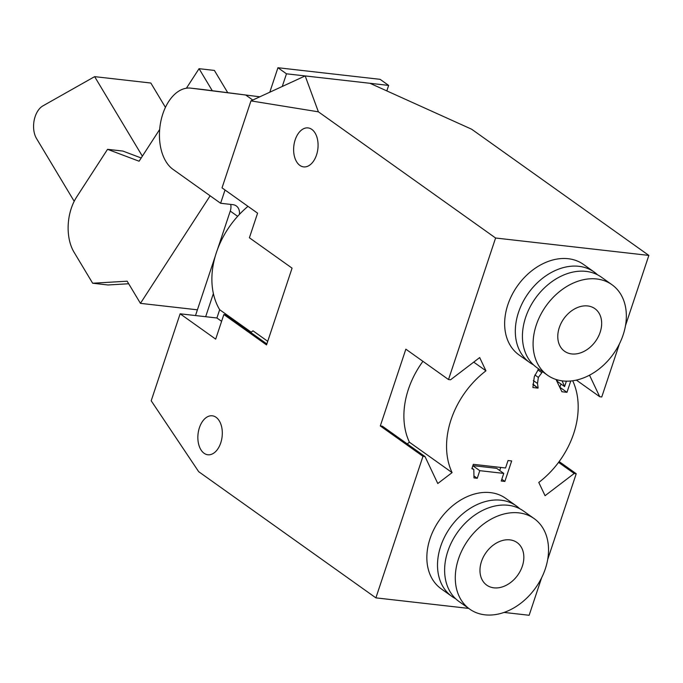 <?xml version="1.0" encoding="UTF-8"?>
<svg xmlns="http://www.w3.org/2000/svg" width="683" height="683" viewBox="0 0 683 683"><rect width="100%" height="100%" fill="white"/><g stroke="black" fill="none" stroke-linecap="round" stroke-linejoin="round"><path stroke-width="1.02" d="M250.96 100.888L305.173 75.924L318.389 111.824L250.96 100.888L222.026 187.859L257.585 213.173L249.397 237.769L292.068 268.146L266.532 344.915L223.862 314.539L215.683 339.127L180.124 313.804L151.199 400.776L198.685 471.68L375.889 597.864L468.709 608.408M180.124 313.804L216.912 317.988L219.661 309.706A78.434 58.379 -54.5 0 1 247.989 206.351M448.509 379.552L450.558 379.791L479.679 357.576L485.955 370.826A78.434 58.379 125.5 0 0 452.095 472.61L437.777 483.521L425.014 456.56L382.352 426.175L380.303 425.944L405.847 349.175L448.509 379.552L495.593 238.008L648.85 255.416L471.646 129.224L369.947 83.283L305.173 75.924M495.593 238.008L318.389 111.824M560.956 383.991L559.898 387.167M556.696 379.688L557.482 381.515L564.593 386.578L566.395 381.157M532.945 384.128L538.008 388.115L532.902 387.534L534.337 376.538L538.665 368.914M562.109 380.841L564.593 386.578M570.749 380.986L566.975 392.324L561.904 391.743L556.03 379.483M559.975 387.329L566.975 392.324M542.567 371.689L538.349 377.417L537.495 383.496L538.11 387.807M533.346 380.551L537.495 383.496M532.919 384.495L538.008 388.115M473.976 477.921L473.823 469.469L471.876 468.683L473.328 464.32L505.548 467.983L508.032 460.53L511.678 460.948L504.865 481.43L501.22 481.011L503.747 473.396L479.782 470.672L477.255 478.296L473.976 477.921M474.472 476.316L477.255 478.296M472.858 465.738L479.782 470.672M472.892 465.635L496.643 468.333L503.747 473.396M501.8 479.244L504.865 481.43M500.724 467.437L499.7 470.51M493.929 587.841A26.142 19.457 -54.5 0 1 486.74 585.143A26.142 19.457 -54.5 0 1 486.057 552.564A26.142 19.457 -54.5 0 1 517.074 542.558A26.142 19.457 -54.5 0 1 520.403 570.783A26.142 19.457 -54.5 0 1 493.929 587.841M518.867 512.873A55.554 41.347 125.5 0 0 462.604 549.115A55.554 41.347 125.5 0 0 469.682 609.108A55.554 41.347 125.5 0 0 535.592 587.841A55.554 41.347 125.5 0 0 534.132 518.593A55.554 41.347 125.5 0 0 518.867 512.873M534.132 518.593L523.468 511.004A55.554 41.347 125.5 0 0 508.203 505.275A55.554 41.347 125.5 0 0 451.941 541.517A55.554 41.347 125.5 0 0 459.019 601.51L469.682 609.108M519.729 508.724A55.554 41.347 125.5 0 0 516.357 505.941A55.554 41.347 125.5 0 0 501.091 500.212A55.554 41.347 125.5 0 0 444.829 536.454A55.554 41.347 125.5 0 0 451.907 596.447A55.554 41.347 125.5 0 0 455.638 598.726M451.907 596.447L441.235 588.848A55.554 41.347 -54.5 0 1 434.166 528.855A55.554 41.347 -54.5 0 1 490.42 492.614A55.554 41.347 -54.5 0 1 505.693 498.342L516.357 505.941M587.696 305.95A26.142 19.457 -54.5 0 1 594.884 308.648A26.142 19.457 -54.5 0 1 595.567 341.235A26.142 19.457 -54.5 0 1 564.551 351.241A26.142 19.457 -54.5 0 1 561.221 323.008A26.142 19.457 -54.5 0 1 587.696 305.95M562.758 380.926A55.554 41.347 -54.5 0 1 547.493 375.198A55.554 41.347 -54.5 0 1 546.033 305.958A55.554 41.347 -54.5 0 1 611.942 284.691A55.554 41.347 -54.5 0 1 619.02 344.684A55.554 41.347 -54.5 0 1 562.758 380.926M547.493 375.198L536.829 367.599A55.554 41.347 -54.5 0 1 535.37 298.36A55.554 41.347 -54.5 0 1 601.279 277.093L611.942 284.691M533.449 364.816A55.554 41.347 -54.5 0 1 529.718 362.536A55.554 41.347 -54.5 0 1 528.258 293.297A55.554 41.347 -54.5 0 1 594.167 272.03A55.554 41.347 -54.5 0 1 597.54 274.814M529.718 362.536L519.046 354.947A55.554 41.347 -54.5 0 1 517.594 285.699A55.554 41.347 -54.5 0 1 583.504 264.432L594.167 272.03M250.798 332.493L252.983 330.82L267.727 341.321M251.216 332.169L219.661 309.706M221.608 321.326L216.912 317.988M266.857 343.933L225.911 314.769L223.862 314.539M204.097 453.281A19.611 12.106 96.5 0 1 198.582 430.742A19.611 12.106 96.5 0 1 212.293 415.802A19.611 12.106 96.5 0 1 222.112 436.65A19.611 12.106 96.5 0 1 207.871 454.767A19.611 12.106 96.5 0 1 204.097 453.281M299.863 165.397A19.611 12.106 96.5 0 1 294.347 142.858A19.611 12.106 96.5 0 1 308.059 127.917A19.611 12.106 96.5 0 1 317.877 148.766A19.611 12.106 96.5 0 1 303.636 166.883A19.611 12.106 96.5 0 1 299.863 165.397M504.08 612.429L529.146 615.272L541.61 577.801M589.523 375.189L599.725 396.729L601.766 396.96L619.421 343.891M599.725 396.729L576.367 380.098M559.155 461.571L576.23 473.729L574.181 473.498L545.06 495.704L538.785 482.454A78.434 58.379 125.5 0 0 572.687 380.764M574.181 473.498L558.557 462.374M452.095 472.61L409.424 442.225L407.239 443.899M485.955 370.826L473.72 362.118M422.922 361.333A78.434 58.379 125.5 0 0 409.424 442.225M425.014 456.56L422.973 456.321L380.303 425.944M648.85 255.416L625.466 325.697M576.23 473.729L547.655 559.608M375.889 597.864L422.973 456.321M386.817 90.907L388.644 85.409L380.107 79.33L277.938 67.728L286.476 73.807L388.644 85.409M286.476 73.807L282.258 86.476M259.856 96.798L190.967 88.158A42.483 26.227 -83.5 0 0 190.736 88.133A42.483 26.227 -83.5 0 0 161.017 120.498A42.483 26.227 -83.5 0 0 172.97 169.333L220.618 203.261L225.023 189.994M220.618 203.261L232.877 204.652A12.422 9.246 -54.5 0 1 236.284 205.933A12.422 9.246 -54.5 0 1 239.409 214.411M213.386 293.519L205.668 316.707M195.5 315.555L215.521 255.374M217.382 249.773L230.256 211.073A12.422 9.246 125.5 0 0 230.692 204.405M269.768 92.231A6.54 4.866 125.5 0 0 269.956 91.718L277.938 67.728M165.431 107.359L150.832 83.027L94.638 76.641L142.363 156.176M74.191 201.297L36.523 138.529A19.611 12.106 96.5 0 1 42.901 105.882L94.638 76.641M141.193 157.978L122.872 151.063L107.547 149.321L139.093 161.222L159.668 129.463M227.746 92.7L214.385 70.426L199.06 68.684L212.276 90.711L203.227 89.55A42.483 26.227 -83.5 0 0 202.996 89.524A42.483 26.227 -83.5 0 0 202.757 89.499M210.142 195.799L140.442 303.354L127.149 281.2L92.657 283.232L107.982 284.973L128.686 283.752M140.442 303.354L197.404 309.817M186.399 88.218L199.06 68.684M92.657 283.232L74.046 252.223A39.213 24.212 96.5 0 1 76.633 197.02L107.547 149.321M258.259 96.61L212.276 90.711M252.778 100.051L246 95.219M537.845 369.844L541.499 372.448M534.909 374.976L538.349 377.417M230.256 211.073L237.641 216.332M190.967 88.158L203.227 89.55M472.038 468.196L473.823 469.469M190.736 88.133L202.996 89.524"/></g></svg>
